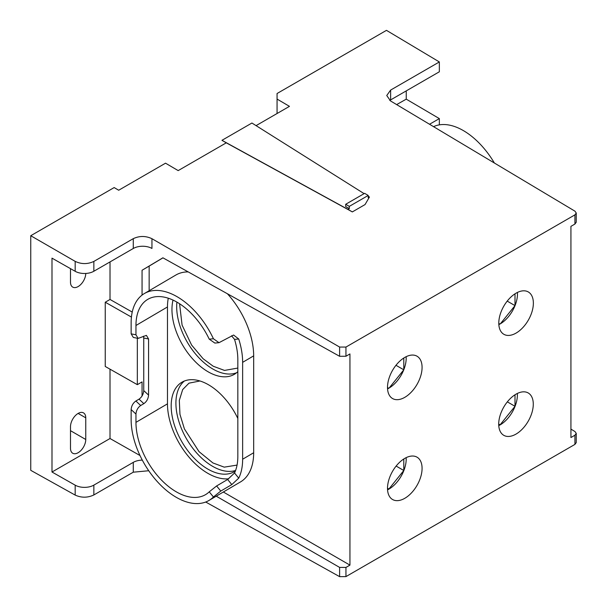 <?xml version="1.0" encoding="UTF-8"?>
<svg xmlns="http://www.w3.org/2000/svg" width="607" height="607" viewBox="0 0 607 607"><rect width="100%" height="100%" fill="white"/><g stroke="black" fill="none" stroke-linecap="round" stroke-linejoin="round"><path stroke-width="0.91" d="M515.996 434.104A24.447 14.12 120 0 0 531.967 412.555A24.447 14.12 120 0 0 528.219 392.964A24.447 14.12 120 0 0 515.996 394.178A24.447 14.12 120 0 0 500.024 415.727A24.447 14.12 120 0 0 503.764 435.318A24.447 14.12 120 0 0 515.996 434.104M498.757 425.636A24.447 14.12 120 0 0 500.092 424.923A24.447 14.12 120 0 0 517.331 393.465M387.524 388.23L388.609 388.321A24.447 14.12 120 0 0 388.897 388.161A24.447 14.12 120 0 0 389.186 387.987A24.447 14.12 120 0 0 403.723 369.906A24.447 14.12 120 0 0 403.799 369.709A24.447 14.12 120 0 0 406.136 356.696M404.793 397.335A24.447 14.12 120 0 0 420.765 375.794A24.447 14.12 120 0 0 417.017 356.203A24.447 14.12 120 0 0 404.793 357.409A24.447 14.12 120 0 0 388.821 378.958A24.447 14.12 120 0 0 392.57 398.549A24.447 14.12 120 0 0 404.793 397.335M404.793 498.301A24.447 14.12 120 0 0 420.765 476.761A24.447 14.12 120 0 0 417.017 457.17A24.447 14.12 120 0 0 404.793 458.376A24.447 14.12 120 0 0 388.821 479.925A24.447 14.12 120 0 0 392.57 499.515A24.447 14.12 120 0 0 404.793 498.301M387.554 489.841A24.447 14.12 120 0 0 388.897 489.128A24.447 14.12 120 0 0 406.136 457.663M498.81 324.032L499.804 324.123A24.447 14.12 120 0 0 500.183 323.91A24.447 14.12 120 0 0 500.38 323.789A24.447 14.12 120 0 0 517.422 292.445M516.079 333.084A24.447 14.12 120 0 0 532.051 311.543A24.447 14.12 120 0 0 528.302 291.952A24.447 14.12 120 0 0 516.079 293.158A24.447 14.12 120 0 0 500.107 314.707A24.447 14.12 120 0 0 503.856 334.298A24.447 14.12 120 0 0 516.079 333.084M231.813 484.591L227.648 479.477L234.537 472.99L238.726 478.141L231.836 484.576L220.781 491.071L213.429 496.981L209.233 491.837L216.616 485.957L220.781 491.071M219.006 342.682L214.84 343.069L209.233 339.154L213.429 338.767L219.006 342.682L233.589 335.034L238.726 338.994A63.796 37.156 59.6 0 1 242.641 362.341L242.641 459.226A63.796 37.156 59.6 0 1 238.726 478.141M237.83 418.473A51.853 30.198 -120.4 0 0 181.903 382.228A51.853 30.198 -120.4 0 0 171.182 405.946A51.853 30.198 -120.4 0 0 194.088 458.095A51.853 30.198 -120.4 0 0 234.431 471.639A51.853 30.198 -120.4 0 0 235.372 471.047M184.376 381.021A51.853 30.198 -120.4 0 0 175.909 403.169A51.853 30.198 -120.4 0 0 196.645 452.959A51.853 30.198 -120.4 0 0 235.592 470.455M173.018 300.108A51.155 29.796 -120.4 0 0 171.956 309.502A51.155 29.796 -120.4 0 0 194.559 360.953A51.155 29.796 -120.4 0 0 234.363 374.314A51.155 29.796 -120.4 0 0 237.83 371.643M176.918 302.134A51.155 29.796 -120.4 0 0 176.683 306.725A51.155 29.796 -120.4 0 0 197.745 356.529A51.155 29.796 -120.4 0 0 236.616 372.736M78.128 413.428A10.789 6.229 120 0 0 70.495 426.645L70.495 448.307A10.789 6.229 120 0 0 72.734 453.247A10.789 6.229 120 0 0 81.05 450.356A10.789 6.229 120 0 0 85.762 439.491L85.762 417.828A10.789 6.229 120 0 0 83.523 412.889A10.789 6.229 120 0 0 78.128 413.428L85.762 417.828M237.056 465.091L224.226 467.147L212.936 462.959L199.028 451.646L184.414 428.914L179.96 414.353L179.308 400.408L182.677 389.573L188.982 383.161L199.953 380.991M237.83 368.062L224.507 370.422L213.216 366.233L203.11 358.729L191.607 345.057L182.077 325.071L179.581 303.766M439.347 124.852L439.347 118.6L429.536 124.26M390.627 99.912L439.347 71.785L439.347 61.952L390.627 90.079L390.627 99.912A13.263 7.656 0 0 0 389.777 100.451M439.347 61.952L386.469 30.35L277.065 93.516L277.065 99.07L289.463 106.354L256.078 125.634M439.347 118.6L406.25 99.153L406.25 90.891M570.929 429.126L574.958 431.531L576.248 433.375L574.928 435.219L570.929 437.533L570.929 226.35L574.928 224.044L574.928 214.863L576.248 213.019L574.958 211.175L390.544 100.952L386.742 95.519L390.627 90.079M387.554 388.875A24.447 14.12 120 0 0 388.609 388.321M389.186 387.987L403.723 369.906M498.84 324.624A24.447 14.12 120 0 0 499.804 324.123M364.109 193.641L251.928 123.024L221.957 140.323L226.29 142.827L178.177 170.605L165.536 163.184L118.691 190.234L114.154 187.571L30.752 235.721L30.752 470.334L75.177 495.092L75.177 485.168A13.263 7.656 0 0 0 93.85 485.122L133.274 462.359A13.263 7.656 180 0 1 142.296 460.121M369.458 197.017L368.214 197.738L368.229 195.446L364.64 193.337L345.702 204.271L345.687 206.555L349.283 208.664L347.993 209.407L352.333 211.911L365.05 204.567L369.458 197.017L368.229 196.236M221.957 140.323L347.993 209.407M226.29 142.827L352.333 211.911M140.005 455.531L110.019 438.52L51.997 472.018L51.997 258.15L75.177 271.299L75.177 261.374L30.752 235.721M75.177 261.374C81.421 264.303 87.651 264.318 93.85 261.42L133.274 238.657C139.473 235.759 145.703 235.774 151.947 238.703L339.609 347.052L345.944 347.067L345.944 356.248L339.609 356.294L339.609 347.052M574.928 214.863L345.944 347.067M494.371 163.01A63.796 36.511 -119.6 0 0 433.55 126.658M135.96 414.073L131.142 409.566C131.446 405.901 133.024 403.048 135.877 401.007L140.687 405.506C137.835 407.547 136.256 410.408 135.96 414.073L135.96 422.358A57.05 33.226 -120.4 0 0 161.159 479.735A57.05 33.226 -120.4 0 0 205.545 494.637A57.05 33.226 -120.4 0 0 209.233 491.837M131.142 409.566L131.142 419.634A63.796 37.156 -120.4 0 0 159.33 483.787A63.796 37.156 -120.4 0 0 208.967 500.456A63.796 37.156 -120.4 0 0 213.429 496.981M162.972 257.838L149.155 266.094L149.155 290.73M223.33 492.011L349.943 565.117L349.943 353.934L345.944 356.248M208.967 500.456L240.486 481.935A63.796 37.156 -120.4 0 0 253.673 452.746L253.673 355.861A63.796 37.156 -120.4 0 0 227.397 293.75M188.216 271.913A63.796 37.156 -120.4 0 0 175.848 275.039L144.329 293.56A63.796 37.156 -120.4 0 0 131.142 322.749L131.142 333.85L135.96 334.798L138.13 338.395L146.393 335.375L148.563 338.964L148.563 395.089C148.26 398.761 146.689 401.614 143.836 403.655L139.026 399.156C141.879 397.107 143.449 394.254 143.753 390.589L148.563 395.089M137.334 338.236L137.334 384.671L105.246 366.469L105.246 302.218L110.019 299.463L110.019 261.921M110.019 438.52L110.019 369.177M85.762 273.461A10.789 6.229 -60 0 1 81.004 284.258A10.789 6.229 -60 0 1 72.734 287.111A10.789 6.229 -60 0 1 70.495 282.172L70.495 268.643M339.609 576.65L339.609 567.408L345.944 567.424L345.944 576.604L339.609 576.65L205.712 502.019M339.609 567.408L216.236 496.177M137.334 384.671L142.061 381.894L142.061 396.022M132.227 312.066L110.019 299.463M149.155 266.094L142.061 270.259L142.061 295.093M142.061 270.259L162.904 257.808L339.609 356.294M51.997 472.018L75.177 485.168M148.73 470.736L133.274 472.193L93.85 494.955C87.651 497.869 81.421 497.915 75.177 495.092M345.944 567.424L349.943 565.117M345.944 576.604L574.928 444.4L574.928 435.219M574.928 224.044L576.248 222.215L576.248 213.019M576.248 433.375L576.248 442.571L574.928 444.4M93.85 261.42L93.85 271.253L133.274 248.491L133.274 238.657M277.065 99.07L277.065 113.517M93.85 271.253A13.263 7.656 180 0 1 75.177 271.299M151.947 238.703L151.947 248.445A13.263 7.656 0 0 0 133.274 248.491M131.431 317.074L105.246 302.218M209.233 339.154A57.05 33.226 -120.4 0 0 147.751 299.372A57.05 33.226 -120.4 0 0 135.96 325.481L135.96 334.798M213.429 338.767A63.796 37.156 -120.4 0 0 144.329 293.56M138.13 338.395L133.32 337.439L131.142 333.85M135.877 401.007L139.026 399.156M148.563 338.964L143.753 338.008L143.753 390.589M143.753 338.008L143.457 336.179M168.276 298.227A57.05 33.226 -120.4 0 0 167.471 306.96L167.471 403.845A57.05 33.226 -120.4 0 0 187.927 455.857A57.05 33.226 -120.4 0 0 228.725 478.794M238.726 338.994L234.537 339.389A57.05 33.226 59.6 0 1 237.83 359.617L237.83 456.502A57.05 33.226 59.6 0 1 234.537 472.99M227.648 479.477L216.616 485.957M234.537 339.389L231.54 335.777M140.687 405.506L143.836 403.655M500.38 323.789L515.002 305.609L515.002 293.826M387.509 488.908L388.897 489.037L403.799 470.493L403.799 458.983M403.799 369.709L403.799 358.016M498.711 424.71L500.092 424.832L515.002 406.295L515.002 394.785M345.702 204.271L349.298 206.38L368.229 195.446M349.298 206.38L349.283 208.664M507.331 401.864L515.002 406.295M498.704 424.035L500.092 424.832M396.128 466.062L403.799 470.493M387.509 488.233L388.897 489.037M507.209 301.11L515.002 305.609M498.795 323.402L499.925 324.055M395.976 365.293L403.769 369.792M387.509 387.547L388.73 388.252M406.25 99.153L396.652 104.601M93.85 485.122L93.85 494.955M133.274 472.193L133.274 462.359M70.495 430.682L85.762 439.491M242.641 459.226L253.673 452.746M242.641 362.341L253.673 355.861M135.96 422.358L167.471 403.845M135.96 325.481L167.471 306.96"/></g></svg>
